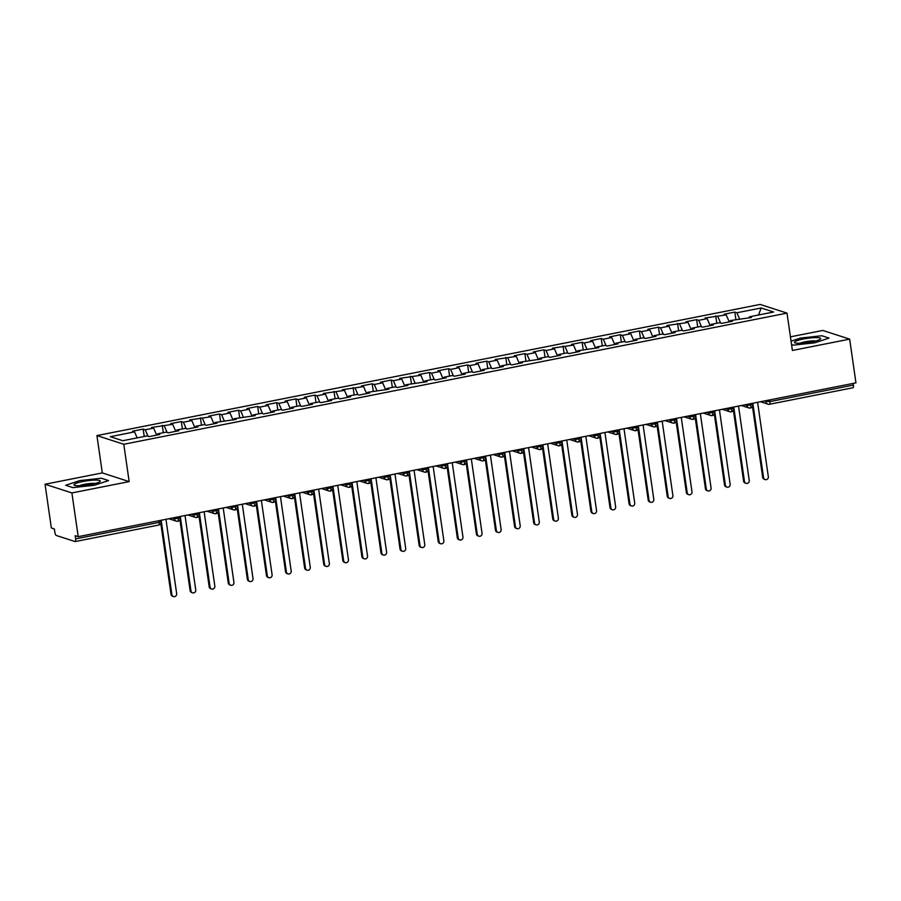<?xml version="1.0" encoding="UTF-8"?>
<svg xmlns="http://www.w3.org/2000/svg" width="901" height="901" viewBox="0 0 901 901"><rect width="100%" height="100%" fill="white"/><g stroke="black" fill="none" stroke-linecap="round" stroke-linejoin="round"><path stroke-width="1.35" d="M45.05 484.242L71.9 492.937L129.158 481.607L102.309 472.912L45.05 484.242L51.346 527.963L54.375 528.943L54.837 532.142A3.063 0.935 -101.2 0 0 56.267 535.464L75.065 541.546A3.063 0.935 -101.2 0 0 75.233 541.557A3.063 0.935 -101.2 0 0 75.639 538.877L75.188 535.678L78.207 536.658L855.95 382.857L849.654 339.136L822.793 330.442L790.425 336.839M102.309 472.912L96.925 435.577L760.162 304.425L787.012 313.12L123.786 444.272L96.925 435.577M134.553 431.883L110.316 436.681L122.795 440.724L147.043 435.926L149.115 436.602L159.804 434.485L157.731 433.809L166.122 432.153L168.205 432.829L178.894 430.712L176.81 430.036L185.212 428.38L187.295 429.056L197.983 426.939L195.9 426.263L204.302 424.608L206.374 425.283L217.062 423.166L214.99 422.49L236.152 419.393L234.069 418.717L255.242 415.62L253.158 414.944L261.549 413.277L263.633 413.953L274.321 411.847L272.237 411.171L280.639 409.505L282.723 410.18L293.411 408.063L291.327 407.398L299.729 405.732L301.801 406.407L312.489 404.29L310.417 403.625L318.808 401.959L320.891 402.634L331.579 400.517L329.496 399.841L337.898 398.186L339.981 398.861L350.669 396.744L348.586 396.068L356.987 394.413L359.06 395.089L369.748 392.971L367.676 392.295L388.838 389.198L386.754 388.522L395.156 386.867L397.24 387.531L407.928 385.425L405.844 384.75L427.006 381.652L424.923 380.977L433.325 379.31L435.408 379.985L446.096 377.879L444.013 377.204L452.415 375.537L454.498 376.213L465.186 374.095L463.103 373.431L471.493 371.764L473.577 372.44L484.265 370.322L482.181 369.658L490.583 367.991L492.667 368.667L503.355 366.549L501.271 365.874L509.673 364.218L511.745 364.894L522.434 362.776L520.361 362.101L541.524 359.003L539.44 358.328L547.842 356.672L549.925 357.348L560.613 355.231L558.53 354.555L566.932 352.899L569.004 353.564L579.692 351.458L577.62 350.782L598.782 347.685L596.699 347.009L605.1 345.342L607.184 346.018L617.872 343.912L615.788 343.236L624.179 341.569L626.263 342.245L636.951 340.127L634.867 339.463L643.269 337.796L645.353 338.472L656.041 336.355L653.957 335.69L662.359 334.023L664.431 334.699L675.119 332.582L673.047 331.906L681.438 330.25L683.521 330.926L694.209 328.809L692.126 328.133L700.528 326.477L702.611 327.153L713.299 325.036L711.216 324.36L719.617 322.704L721.69 323.38L732.378 321.263L730.306 320.587L751.468 317.49L749.384 316.814L773.621 312.016L761.142 307.984L736.894 312.771L734.822 312.095L724.134 314.212L726.206 314.888L705.044 317.985L707.127 318.661L698.726 320.317L696.642 319.652L685.954 321.758L688.037 322.434L666.875 325.531L668.959 326.207L660.557 327.874L658.473 327.198L647.785 329.304L649.869 329.98L641.467 331.647L639.383 330.971L628.695 333.088L630.779 333.753L622.388 335.42L620.305 334.744L609.617 336.861L611.7 337.526L603.298 339.193L601.215 338.517L590.527 340.634L592.61 341.31L584.208 342.966L582.136 342.29L571.448 344.407L573.52 345.083L552.358 348.18L554.442 348.856L546.04 350.512L543.956 349.836L533.268 351.953L535.352 352.629L526.961 354.284L524.878 353.62L514.189 355.726L516.273 356.402L495.1 359.499L497.183 360.175L488.781 361.842L486.698 361.166L476.01 363.272L478.093 363.948L469.703 365.615L467.619 364.939L456.931 367.056L459.014 367.721L450.613 369.387L448.529 368.712L437.841 370.829L439.925 371.494L431.523 373.16L429.45 372.485L418.762 374.602L420.835 375.278L399.672 378.375L401.756 379.051L393.354 380.706L391.271 380.031L380.582 382.148L382.666 382.824L374.264 384.479L372.192 383.803L361.504 385.921L363.576 386.597L342.414 389.694L344.497 390.37L323.324 393.467L325.407 394.142L317.017 395.809L314.933 395.134L304.245 397.24L306.329 397.915L297.927 399.582L295.843 398.906L285.155 401.024L287.239 401.688L278.837 403.355L276.765 402.679L266.077 404.797L268.149 405.461L259.758 407.128L257.675 406.452L246.987 408.57L249.07 409.245L240.668 410.901L238.585 410.225L227.897 412.343L229.98 413.018L221.578 414.674L219.506 413.998L208.818 416.116L210.89 416.791L189.728 419.889L191.812 420.564L183.41 422.22L181.326 421.555L170.638 423.661L172.722 424.337L151.559 427.434L153.643 428.11L145.241 429.777L143.158 429.101L132.47 431.207L134.553 431.883L137.155 437.886M145.241 429.777L148.046 436.253M153.643 428.11L156.673 435.104M164.331 425.993L167.136 432.48M172.722 424.337L175.751 431.331M157.731 433.809L157.484 434.946M183.41 422.22L186.214 428.707M191.812 420.564L194.841 427.558M176.81 430.036L176.573 431.174M202.5 418.447L205.304 424.934M210.89 416.791L213.931 423.785M195.9 426.263L195.652 427.401M221.578 414.674L224.394 421.161M229.98 413.018L233.01 420.012M214.99 422.49L214.742 423.628M240.668 410.901L243.473 417.388M249.07 409.245L252.1 416.239M234.069 418.717L233.821 419.855M259.758 407.128L262.563 413.604M268.149 405.461L271.178 412.467M253.158 414.944L252.911 416.082M278.837 403.355L281.653 409.831M287.239 401.688L290.268 408.694M272.237 411.171L272.001 412.298M297.927 399.582L300.731 406.058M306.329 397.915L309.358 404.909M291.327 407.398L291.079 408.525M317.017 395.809L319.821 402.285M325.407 394.142L328.437 401.136M310.417 403.625L310.169 404.752M336.096 392.025L338.911 398.512M344.497 390.37L347.527 397.364M329.496 399.841L329.259 400.979M355.185 388.252L357.99 394.739M363.576 386.597L366.617 393.591M348.586 396.068L348.338 397.206M374.264 384.479L377.08 390.966M382.666 382.824L385.696 389.818M367.676 392.295L367.428 393.433M393.354 380.706L396.158 387.193M401.756 379.051L404.786 386.045M386.754 388.522L386.518 389.66M412.444 376.933L415.248 383.421M420.835 375.278L423.864 382.272M405.844 384.75L405.596 385.887M431.523 373.16L434.338 379.636M439.925 371.494L442.954 378.499M424.923 380.977L424.686 382.114M450.613 369.387L453.417 375.863M459.014 367.721L462.044 374.726M444.013 377.204L443.765 378.33M469.703 365.615L472.507 372.09M478.093 363.948L481.123 370.942M463.103 373.431L462.855 374.557M488.781 361.842L491.597 368.318M497.183 360.175L500.213 367.169M482.181 369.658L481.945 370.784M507.871 358.057L510.676 364.545M516.273 356.402L519.303 363.396M501.271 365.874L501.024 367.011M526.961 354.284L529.765 360.772M535.352 352.629L538.381 359.623M520.361 362.101L520.114 363.238M546.04 350.512L548.844 356.999M554.442 348.856L557.471 355.85M539.44 358.328L539.203 359.465M565.13 346.739L567.934 353.226M573.52 345.083L576.561 352.077M558.53 354.555L558.282 355.692M584.208 342.966L587.024 349.453M592.61 341.31L595.64 348.304M577.62 350.782L577.372 351.919M603.298 339.193L606.103 345.669M611.7 337.526L614.73 344.531M596.699 347.009L596.451 348.135M622.388 335.42L625.193 341.896M630.779 333.753L633.808 340.758M615.788 343.236L615.541 344.362M641.467 331.647L644.283 338.123M649.869 329.98L652.898 336.974M634.867 339.463L634.631 340.589M660.557 327.874L663.361 334.35M668.959 326.207L671.988 333.201M653.957 335.69L653.709 336.816M679.647 324.09L682.451 330.577M688.037 322.434L691.067 329.428M673.047 331.906L672.799 333.043M698.726 320.317L701.53 326.804M707.127 318.661L710.157 325.655M692.126 328.133L691.889 329.27M717.815 316.544L720.62 323.031M726.206 314.888L729.247 321.882M711.216 324.36L710.968 325.498M769.702 399.92L769.938 401.576L853.393 385.076L853.146 383.409M853.393 385.076A3.063 0.935 78.8 0 1 852.977 387.757A3.063 0.935 78.8 0 1 852.819 387.745M736.894 312.771L739.71 319.258M761.142 307.984L758.563 315.001M730.306 320.587L730.058 321.725M71.9 492.937L78.207 536.658M787.012 313.12L792.396 350.455L849.654 339.136M129.158 481.607L123.786 444.272M793.376 345.151L814.842 342.797L829.066 338.089L821.813 335.746L800.347 338.1L791.055 341.175L800.347 338.1L821.813 335.746L829.066 338.089L814.842 342.797L793.376 345.151L791.54 344.554L793.376 345.151M108.571 480.571L101.329 478.228L79.862 480.582L65.638 485.279L72.88 487.621L94.357 485.267L108.571 480.571L94.357 485.267L72.88 487.621L65.638 485.279L79.862 480.582L101.329 478.228L108.571 480.571M749.384 316.814L749.136 317.952M734.822 312.095L735.88 319.483M741.388 405.518L748.9 407.95A3.063 2.872 -72.1 0 0 750.184 408.04A3.063 0.935 -101.2 0 0 750.33 408.052A3.063 0.935 -101.2 0 0 750.342 408.052A3.063 0.935 -101.2 0 0 750.758 405.371L750.51 403.704M715.732 315.868L716.802 323.256M696.642 319.652L697.712 327.029M677.563 323.425L678.622 330.802M658.473 327.198L659.543 334.586M639.383 330.971L640.453 338.359M620.305 334.744L621.363 342.132M601.215 338.517L602.285 345.905M582.136 342.29L583.195 349.678M563.046 346.063L564.105 353.451M543.956 349.836L545.026 357.224M524.878 353.62L525.936 360.997M505.788 357.393L506.858 364.77M486.698 361.166L487.768 368.554M467.619 364.939L468.678 372.327M448.529 368.712L449.599 376.1M429.45 372.485L430.509 379.873M410.36 376.258L411.419 383.646M391.271 380.031L392.34 387.419M372.192 383.803L373.251 391.192M353.102 387.588L354.172 394.965M334.012 391.361L335.082 398.738M314.933 395.134L315.992 402.522M295.843 398.906L296.913 406.295M276.765 402.679L277.823 410.068M257.675 406.452L258.733 413.841M238.585 410.225L239.655 417.613M219.506 413.998L220.565 421.386M200.416 417.771L201.486 425.159M181.326 421.555L182.396 428.932M162.248 425.328L163.306 432.705M143.158 429.101L144.228 436.489M722.298 409.291L729.81 411.723A3.063 2.872 -72.1 0 0 731.094 411.813A3.063 0.935 -101.2 0 0 731.252 411.825A3.063 0.935 -101.2 0 0 731.668 409.144L731.432 407.477M725.62 408.637L727.895 409.369A3.063 2.872 -72.1 0 0 729.81 411.723L731.252 411.825A3.063 0.935 -101.2 0 0 731.263 411.825A3.063 3.063 0 0 0 733.696 408.378L727.895 409.369L727.726 408.209M703.219 413.063L710.731 415.496A3.063 2.872 -72.1 0 0 712.004 415.586A3.063 0.935 -101.2 0 0 712.162 415.598A3.063 0.935 -101.2 0 0 712.59 412.917L712.342 411.261M706.53 412.41L708.805 413.142A3.063 2.872 -72.1 0 0 710.731 415.496L712.162 415.598A3.063 0.935 -101.2 0 0 712.173 415.598A3.063 3.063 0 0 0 714.606 412.151L708.805 413.142L708.648 411.994M684.129 416.836L691.641 419.269A3.063 2.872 -72.1 0 0 692.925 419.359A3.063 0.935 -101.2 0 0 693.072 419.382A3.063 0.935 -101.2 0 0 693.5 416.69L693.263 415.034M687.452 416.183L689.727 416.915A3.063 2.872 -72.1 0 0 691.641 419.269L693.072 419.382A3.063 0.935 -101.2 0 0 693.083 419.37A3.063 3.063 0 0 0 695.527 415.935L689.727 416.915L689.558 415.766M665.051 420.609L672.563 423.042A3.063 2.872 -72.1 0 0 673.835 423.132A3.063 0.935 -101.2 0 0 673.993 423.155A3.063 0.935 -101.2 0 0 674.41 420.463L674.173 418.807M668.362 419.956L670.637 420.688A3.063 2.872 -72.1 0 0 672.563 423.042L673.993 423.155A3.063 0.935 -101.2 0 0 674.004 423.155A3.063 3.063 0 0 0 676.437 419.708L670.637 420.688L670.468 419.539M645.961 424.382L653.473 426.815A3.063 2.872 -72.1 0 0 654.757 426.916A3.063 0.935 -101.2 0 0 654.903 426.928A3.063 0.935 -101.2 0 0 655.331 424.247L655.083 422.58M649.272 423.729L651.558 424.461A3.063 2.872 -72.1 0 0 653.473 426.815L654.903 426.928A3.063 0.935 -101.2 0 0 654.914 426.928A3.063 3.063 0 0 0 657.358 423.481L651.558 424.461L651.389 423.312M626.871 428.155L634.383 430.588A3.063 2.872 -72.1 0 0 635.667 430.689A3.063 0.935 -101.2 0 0 635.813 430.701A3.063 0.935 -101.2 0 0 636.241 428.02L636.005 426.353M630.193 427.502L632.468 428.245A3.063 2.872 -72.1 0 0 634.383 430.588L635.813 430.701A3.063 0.935 -101.2 0 0 635.824 430.701A3.063 3.063 0 0 0 638.268 427.254L632.468 428.234L632.299 427.085M607.792 431.928L615.304 434.361A3.063 2.872 -72.1 0 0 616.577 434.462A3.063 0.935 -101.2 0 0 616.735 434.473A3.063 0.935 -101.2 0 0 617.151 431.793L616.915 430.126M611.103 431.275L613.378 432.018A3.063 2.872 -72.1 0 0 615.304 434.361L616.735 434.473A3.063 0.935 -101.2 0 0 616.746 434.473A3.063 3.063 0 0 0 619.178 431.027L613.378 432.007L613.221 430.858M588.702 435.712L596.214 438.134A3.063 2.872 -72.1 0 0 597.498 438.235A3.063 0.935 -101.2 0 0 597.645 438.246A3.063 0.935 -101.2 0 0 598.073 435.566L597.825 433.899M592.013 435.048L594.3 435.791A3.063 2.872 -72.1 0 0 596.214 438.134L597.645 438.246A3.063 0.935 -101.2 0 0 597.656 438.246A3.063 3.063 0 0 0 600.1 434.8L594.3 435.791L594.131 434.631M569.612 439.485L577.124 441.918A3.063 2.872 -72.1 0 0 578.408 442.008A3.063 0.935 -101.2 0 0 578.566 442.019A3.063 0.935 -101.2 0 0 578.983 439.339L578.746 437.672M572.935 438.821L575.21 439.564A3.063 2.872 -72.1 0 0 577.124 441.918L578.566 442.019A3.063 3.063 0 0 0 581.01 438.573L575.21 439.564L575.041 438.404M550.534 443.258L558.046 445.691A3.063 2.872 -72.1 0 0 559.318 445.781A3.063 0.935 -101.2 0 0 559.476 445.792A3.063 0.935 -101.2 0 0 559.893 443.112L559.656 441.445M553.845 442.605L556.12 443.337A3.063 2.872 -72.1 0 0 558.046 445.691L559.476 445.792A3.063 0.935 -101.2 0 0 559.487 445.792A3.063 3.063 0 0 0 561.92 442.346L556.12 443.337L555.962 442.177M531.444 447.031L538.956 449.464A3.063 2.872 -72.1 0 0 540.24 449.554A3.063 0.935 -101.2 0 0 540.386 449.565A3.063 0.935 -101.2 0 0 540.814 446.885L540.577 445.229M534.766 446.378L537.041 447.11A3.063 2.872 -72.1 0 0 538.956 449.464L540.386 449.565A3.063 0.935 -101.2 0 0 540.397 449.565A3.063 3.063 0 0 0 542.841 446.13L537.041 447.11L536.872 445.961M512.354 450.804L519.866 453.237A3.063 2.872 -72.1 0 0 521.15 453.327A3.063 0.935 -101.2 0 0 521.307 453.349A3.063 0.935 -101.2 0 0 521.319 453.338A3.063 0.935 -101.2 0 0 521.724 450.658L521.488 449.002M493.275 454.577L500.787 457.01A3.063 2.872 -72.1 0 0 502.06 457.1A3.063 0.935 -101.2 0 0 502.217 457.122A3.063 0.935 -101.2 0 0 502.229 457.122A3.063 0.935 -101.2 0 0 502.645 454.431L502.398 452.775M474.185 458.35L481.697 460.783A3.063 2.872 -72.1 0 0 482.981 460.884A3.063 0.935 -101.2 0 0 483.127 460.895A3.063 0.935 -101.2 0 0 483.139 460.895A3.063 0.935 -101.2 0 0 483.555 458.215L483.319 456.548M455.106 462.123L462.618 464.556A3.063 2.872 -72.1 0 0 463.891 464.657A3.063 0.935 -101.2 0 0 464.049 464.668A3.063 0.935 -101.2 0 0 464.465 461.988L464.229 460.321M458.418 461.47L460.693 462.213A3.063 2.872 -72.1 0 0 462.618 464.556L464.049 464.668A3.063 0.935 -101.2 0 0 464.06 464.668A3.063 3.063 0 0 0 466.493 461.222L460.693 462.202L460.524 461.053M436.016 465.896L443.529 468.329A3.063 2.872 -72.1 0 0 444.812 468.43A3.063 0.935 -101.2 0 0 444.959 468.441A3.063 0.935 -101.2 0 0 445.387 465.761L445.139 464.094M439.328 465.243L441.614 465.986A3.063 2.872 -72.1 0 0 443.529 468.329L444.959 468.441A3.063 0.935 -101.2 0 0 444.97 468.441A3.063 3.063 0 0 0 447.414 464.995L441.614 465.986L441.445 464.826M416.926 469.68L424.439 472.101A3.063 2.872 -72.1 0 0 425.722 472.203A3.063 0.935 -101.2 0 0 425.88 472.214A3.063 0.935 -101.2 0 0 426.297 469.534L426.06 467.867M420.249 469.016L422.524 469.759A3.063 2.872 -72.1 0 0 424.439 472.101L425.88 472.214A3.063 3.063 0 0 0 428.324 468.768L422.524 469.759L422.355 468.599M397.848 473.453L405.36 475.886A3.063 2.872 -72.1 0 0 406.633 475.976A3.063 0.935 -101.2 0 0 406.79 475.987A3.063 0.935 -101.2 0 0 407.207 473.307L406.97 471.64M401.159 472.788L403.434 473.532A3.063 2.872 -72.1 0 0 405.36 475.886L406.79 475.987A3.063 0.935 -101.2 0 0 406.801 475.987A3.063 3.063 0 0 0 409.234 472.541L403.434 473.532L403.276 472.372M378.758 477.226L386.27 479.659A3.063 2.872 -72.1 0 0 387.554 479.749A3.063 0.935 -101.2 0 0 387.7 479.76A3.063 0.935 -101.2 0 0 388.128 477.079L387.892 475.424M382.08 476.573L384.355 477.305A3.063 2.872 -72.1 0 0 386.27 479.659L387.7 479.76A3.063 0.935 -101.2 0 0 387.712 479.76A3.063 3.063 0 0 0 390.156 476.314L384.355 477.305L384.186 476.145M359.668 480.999L367.18 483.432A3.063 2.872 -72.1 0 0 368.464 483.522A3.063 0.935 -101.2 0 0 368.622 483.544A3.063 0.935 -101.2 0 0 369.038 480.852L368.802 479.197M362.99 480.346L365.265 481.078A3.063 2.872 -72.1 0 0 367.18 483.432L368.622 483.544A3.063 0.935 -101.2 0 0 368.633 483.533A3.063 3.063 0 0 0 371.066 480.098L365.265 481.078L365.096 479.929M340.589 484.772L348.101 487.204A3.063 2.872 -72.1 0 0 349.374 487.295A3.063 0.935 -101.2 0 0 349.532 487.317A3.063 0.935 -101.2 0 0 349.96 484.625L349.712 482.97M343.9 484.119L346.175 484.851A3.063 2.872 -72.1 0 0 348.101 487.204L349.532 487.317A3.063 0.935 -101.2 0 0 349.543 487.306A3.063 3.063 0 0 0 351.987 483.871L346.175 484.851L346.018 483.702M321.499 488.545L329.011 490.977A3.063 2.872 -72.1 0 0 330.295 491.068A3.063 0.935 -101.2 0 0 330.442 491.09A3.063 0.935 -101.2 0 0 330.87 488.41L330.633 486.743M324.822 487.891L327.097 488.624A3.063 2.872 -72.1 0 0 329.011 490.977L330.442 491.09A3.063 0.935 -101.2 0 0 330.453 491.09A3.063 3.063 0 0 0 332.897 487.644L327.097 488.624L326.928 487.475M302.421 492.318L309.933 494.75A3.063 2.872 -72.1 0 0 311.205 494.852A3.063 0.935 -101.2 0 0 311.363 494.863A3.063 0.935 -101.2 0 0 311.78 492.183L311.543 490.516M305.732 491.664L308.007 492.397A3.063 2.872 -72.1 0 0 309.933 494.75L311.363 494.863A3.063 0.935 -101.2 0 0 311.374 494.863A3.063 3.063 0 0 0 313.807 491.417L308.007 492.397L307.838 491.248M283.331 496.091L290.843 498.523A3.063 2.872 -72.1 0 0 292.127 498.625A3.063 0.935 -101.2 0 0 292.273 498.636A3.063 0.935 -101.2 0 0 292.701 495.955L292.453 494.289M286.642 495.437L288.928 496.181A3.063 2.872 -72.1 0 0 290.843 498.523L292.273 498.636A3.063 0.935 -101.2 0 0 292.284 498.636A3.063 3.063 0 0 0 294.728 495.19L288.928 496.169L288.759 495.021M264.241 499.864L271.753 502.296A3.063 2.872 -72.1 0 0 273.037 502.398A3.063 0.935 -101.2 0 0 273.194 502.409A3.063 0.935 -101.2 0 0 273.611 499.728L273.375 498.062M267.563 499.21L269.838 499.954A3.063 2.872 -72.1 0 0 271.753 502.296L273.194 502.409A3.063 3.063 0 0 0 275.638 498.963L269.838 499.954L269.669 498.794M245.162 503.648L252.674 506.069A3.063 2.872 -72.1 0 0 253.947 506.171A3.063 0.935 -101.2 0 0 254.105 506.182A3.063 0.935 -101.2 0 0 254.116 506.182A3.063 0.935 -101.2 0 0 254.521 503.501L254.285 501.834M226.072 507.421L233.584 509.853A3.063 2.872 -72.1 0 0 234.868 509.943A3.063 0.935 -101.2 0 0 235.015 509.955A3.063 0.935 -101.2 0 0 235.026 509.955A3.063 0.935 -101.2 0 0 235.443 507.274L235.195 505.607M206.982 511.194L214.494 513.626A3.063 2.872 -72.1 0 0 215.778 513.716A3.063 0.935 -101.2 0 0 215.936 513.728A3.063 0.935 -101.2 0 0 216.353 511.047L216.116 509.392M210.305 510.54L212.58 511.272A3.063 2.872 -72.1 0 0 214.494 513.626L215.936 513.728A3.063 0.935 -101.2 0 0 215.947 513.728A3.063 3.063 0 0 0 218.38 510.281L212.58 511.272L212.411 510.124M187.904 514.967L195.416 517.399A3.063 2.872 -72.1 0 0 196.688 517.489A3.063 0.935 -101.2 0 0 196.846 517.512A3.063 0.935 -101.2 0 0 197.274 514.82L197.026 513.165M191.215 514.313L193.49 515.045A3.063 2.872 -72.1 0 0 195.416 517.399L196.846 517.512A3.063 0.935 -101.2 0 0 196.857 517.501A3.063 3.063 0 0 0 199.29 514.066L193.49 515.045L193.332 513.897M168.814 518.739L176.326 521.172A3.063 2.872 -72.1 0 0 177.61 521.262A3.063 0.935 -101.2 0 0 177.756 521.285A3.063 0.935 -101.2 0 0 178.184 518.593L177.947 516.937M172.136 518.086L174.411 518.818A3.063 2.872 -72.1 0 0 176.326 521.172L177.756 521.285A3.063 0.935 -101.2 0 0 177.767 521.274A3.063 3.063 0 0 0 180.211 517.838L174.411 518.818L174.242 517.67M765.152 479.569L764.273 479.287A2.557 2.399 -72.1 0 1 762.674 477.327L763.552 477.609A2.557 2.399 107.9 0 0 765.152 479.569A2.557 2.399 107.9 0 0 768.328 476.674L757.606 402.308M762.674 477.327L752.47 406.464M763.552 477.609L752.831 403.254M746.062 483.341L745.195 483.06A2.557 2.399 -72.1 0 1 743.595 481.1L744.463 481.393A2.557 2.399 107.9 0 0 746.062 483.341A2.557 2.399 107.9 0 0 749.238 480.447L738.516 406.081M743.595 481.1L733.38 410.237M744.463 481.393L733.752 407.027M726.983 487.126L726.105 486.833A2.557 2.399 -72.1 0 1 724.505 484.884L725.384 485.166A2.557 2.399 107.9 0 0 726.983 487.126A2.557 2.399 107.9 0 0 730.148 484.22L719.437 409.854M724.505 484.884L714.29 414.01M725.384 485.166L714.662 410.8M707.893 490.899L707.026 490.617A2.557 2.399 -72.1 0 1 705.427 488.657L706.294 488.939A2.557 2.399 107.9 0 0 707.893 490.899A2.557 2.399 107.9 0 0 711.069 487.993L700.347 413.627M705.427 488.657L695.212 417.782M706.294 488.939L695.583 414.573M688.803 494.672L687.936 494.39A2.557 2.399 -72.1 0 1 686.337 492.43L687.204 492.712A2.557 2.399 107.9 0 0 688.803 494.672A2.557 2.399 107.9 0 0 691.979 491.766L681.269 417.4M686.337 492.43L676.122 421.555M687.204 492.712L676.493 418.346M811.959 341.862A13.278 2.129 -8.2 0 0 820.293 339.215A13.278 2.129 -8.2 0 0 816.531 337.616A13.278 2.129 -8.2 0 0 803.23 339.035A13.278 2.129 -8.2 0 0 795.065 342.853A13.278 2.129 -8.2 0 0 811.959 341.862M815.754 340.983A9.089 1.453 -8.2 0 0 804.942 341.839A9.089 1.453 -8.2 0 0 799.919 343.27M91.474 484.333A13.278 2.129 -8.2 0 0 99.808 481.697A13.278 2.129 -8.2 0 0 96.047 480.098A13.278 2.129 -8.2 0 0 82.746 481.517A13.278 2.129 -8.2 0 0 74.569 485.335A13.278 2.129 -8.2 0 0 91.474 484.333M95.269 483.465A9.089 1.453 -8.2 0 0 84.457 484.321A9.089 1.453 -8.2 0 0 79.423 485.74M669.725 498.444L668.846 498.163A2.557 2.399 -72.1 0 1 667.247 496.203L668.125 496.485A2.557 2.399 107.9 0 0 669.725 498.444A2.557 2.399 107.9 0 0 672.889 495.539L662.179 421.172M667.247 496.203L657.043 425.328M668.125 496.485L657.403 422.118M650.635 502.217L649.767 501.936A2.557 2.399 -72.1 0 1 648.168 499.976L649.035 500.258A2.557 2.399 107.9 0 0 650.635 502.217A2.557 2.399 107.9 0 0 653.811 499.312L643.089 424.957M648.168 499.976L637.953 429.113M649.035 500.258L638.325 425.891M631.556 505.99L630.677 505.709A2.557 2.399 -72.1 0 1 629.078 503.749L629.957 504.031A2.557 2.399 107.9 0 0 631.556 505.99A2.557 2.399 107.9 0 0 634.721 503.085L624.01 428.73M629.078 503.749L618.863 432.885M629.957 504.031L619.235 429.664M612.466 509.763L611.588 509.482A2.557 2.399 -72.1 0 1 609.988 507.522L610.867 507.804A2.557 2.399 107.9 0 0 612.466 509.763A2.557 2.399 107.9 0 0 615.642 506.869L604.92 432.503M609.988 507.522L599.784 436.658M610.867 507.804L600.145 433.449M593.376 513.536L592.509 513.255A2.557 2.399 -72.1 0 1 590.91 511.295L591.777 511.577A2.557 2.399 107.9 0 0 593.376 513.536A2.557 2.399 107.9 0 0 596.552 510.642L585.83 436.275M590.91 511.295L580.695 440.431M591.777 511.577L581.066 437.222M574.297 517.309L573.419 517.028A2.557 2.399 -72.1 0 1 571.82 515.068L572.698 515.361A2.557 2.399 107.9 0 0 574.297 517.309A2.557 2.399 107.9 0 0 577.462 514.415L566.752 440.048M571.82 515.068L561.605 444.204M572.698 515.361L561.976 440.994M555.207 521.093L554.34 520.801A2.557 2.399 -72.1 0 1 552.741 518.852L553.608 519.134A2.557 2.399 107.9 0 0 555.207 521.093A2.557 2.399 107.9 0 0 558.383 518.188L547.662 443.821M552.741 518.852L542.526 447.977M553.608 519.134L542.898 444.767M536.118 524.866L535.25 524.585A2.557 2.399 -72.1 0 1 533.651 522.625L534.518 522.907A2.557 2.399 107.9 0 0 536.118 524.866A2.557 2.399 107.9 0 0 539.294 521.961L528.583 447.594M533.651 522.625L523.436 451.75M534.518 522.907L523.808 448.54M517.039 528.639L516.16 528.358A2.557 2.399 -72.1 0 1 514.561 526.398L515.44 526.68A2.557 2.399 107.9 0 0 517.039 528.639A2.557 2.399 107.9 0 0 520.204 525.734L509.493 451.367M514.561 526.398L504.357 455.523M515.44 526.68L504.718 452.313M497.949 532.412L497.082 532.131A2.557 2.399 -72.1 0 1 495.482 530.171L496.35 530.452A2.557 2.399 107.9 0 0 497.949 532.412A2.557 2.399 107.9 0 0 501.125 529.506L490.403 455.14M495.482 530.171L485.267 459.307M496.35 530.452L485.639 456.086M478.859 536.185L477.992 535.904A2.557 2.399 -72.1 0 1 476.392 533.944L477.26 534.225A2.557 2.399 107.9 0 0 478.859 536.185A2.557 2.399 107.9 0 0 482.035 533.279L471.324 458.924M476.392 533.944L466.177 463.08M477.26 534.225L466.549 459.859M459.78 539.958L458.902 539.676A2.557 2.399 -72.1 0 1 457.303 537.717L458.181 537.998A2.557 2.399 107.9 0 0 459.78 539.958A2.557 2.399 107.9 0 0 462.956 537.052L452.234 462.697M457.303 537.717L447.099 466.853M458.181 537.998L447.459 463.632M440.69 543.731L439.823 543.449A2.557 2.399 -72.1 0 1 438.224 541.49L439.091 541.771A2.557 2.399 107.9 0 0 440.69 543.731A2.557 2.399 107.9 0 0 443.866 540.837L433.144 466.47M438.224 541.49L428.009 470.626M439.091 541.771L428.38 467.416M421.612 547.504L420.733 547.222A2.557 2.399 -72.1 0 1 419.134 545.263L420.012 545.544A2.557 2.399 107.9 0 0 421.612 547.504A2.557 2.399 107.9 0 0 424.776 544.609L414.066 470.243M419.134 545.263L408.919 474.399M420.012 545.544L409.291 471.189M402.522 551.277L401.643 550.995A2.557 2.399 -72.1 0 1 400.044 549.036L400.922 549.328A2.557 2.399 107.9 0 0 402.522 551.277A2.557 2.399 107.9 0 0 405.698 548.382L394.976 474.016M400.044 549.036L389.84 478.172M400.922 549.328L390.201 474.962M383.432 555.061L382.565 554.779A2.557 2.399 -72.1 0 1 380.965 552.82L381.833 553.101A2.557 2.399 107.9 0 0 383.432 555.061A2.557 2.399 107.9 0 0 386.608 552.155L375.897 477.789M380.965 552.82L370.75 481.945M381.833 553.101L371.122 478.735M364.353 558.834L363.475 558.552A2.557 2.399 -72.1 0 1 361.875 556.593L362.754 556.874A2.557 2.399 107.9 0 0 364.353 558.834A2.557 2.399 107.9 0 0 367.518 555.928L356.807 481.562M361.875 556.593L351.66 485.718M362.754 556.874L352.032 482.508M345.263 562.607L344.396 562.325A2.557 2.399 -72.1 0 1 342.797 560.366L343.664 560.647A2.557 2.399 107.9 0 0 345.263 562.607A2.557 2.399 107.9 0 0 348.439 559.701L337.717 485.335M342.797 560.366L332.582 489.491M343.664 560.647L332.953 486.281M326.173 566.38L325.306 566.098A2.557 2.399 -72.1 0 1 323.707 564.139L324.574 564.42A2.557 2.399 107.9 0 0 326.173 566.38A2.557 2.399 107.9 0 0 329.349 563.474L318.639 489.108M323.707 564.139L313.492 493.275M324.574 564.42L313.863 490.054M307.095 570.153L306.216 569.871A2.557 2.399 -72.1 0 1 304.617 567.912L305.495 568.193A2.557 2.399 107.9 0 0 307.095 570.153A2.557 2.399 107.9 0 0 310.259 567.247L299.549 492.892M304.617 567.912L294.413 497.048M305.495 568.193L294.773 493.827M288.005 573.926L287.137 573.644A2.557 2.399 -72.1 0 1 285.538 571.684L286.405 571.966A2.557 2.399 107.9 0 0 288.005 573.926A2.557 2.399 107.9 0 0 291.181 571.02L280.459 496.665M285.538 571.684L275.323 500.821M286.405 571.966L275.695 497.6M268.926 577.699L268.048 577.417A2.557 2.399 -72.1 0 1 266.448 575.457L267.327 575.739A2.557 2.399 107.9 0 0 268.926 577.699A2.557 2.399 107.9 0 0 272.091 574.804L261.38 500.438M266.448 575.457L256.233 504.594M267.327 575.739L256.605 501.384M249.836 581.472L248.958 581.19A2.557 2.399 -72.1 0 1 247.358 579.23L248.237 579.512A2.557 2.399 107.9 0 0 249.836 581.472A2.557 2.399 107.9 0 0 253.012 578.577L242.29 504.211M247.358 579.23L237.154 508.367M248.237 579.512L237.515 505.157M230.746 585.245L229.879 584.963A2.557 2.399 -72.1 0 1 228.28 583.015L229.147 583.296A2.557 2.399 107.9 0 0 230.746 585.245A2.557 2.399 107.9 0 0 233.922 582.35L223.2 507.984M228.28 583.015L218.065 512.14M229.147 583.296L218.436 508.93M211.667 589.029L210.789 588.747A2.557 2.399 -72.1 0 1 209.19 586.788L210.068 587.069A2.557 2.399 107.9 0 0 211.667 589.029A2.557 2.399 107.9 0 0 214.832 586.123L204.122 511.757M209.19 586.788L198.975 515.913M210.068 587.069L199.346 512.703M192.577 592.802L191.71 592.52A2.557 2.399 -72.1 0 1 190.111 590.56L190.978 590.842A2.557 2.399 107.9 0 0 192.577 592.802A2.557 2.399 107.9 0 0 195.754 589.896L185.032 515.53M190.111 590.56L179.896 519.686M190.978 590.842L180.268 516.476M173.488 596.575L172.62 596.293A2.557 2.399 -72.1 0 1 171.021 594.333L171.888 594.615A2.557 2.399 107.9 0 0 173.488 596.575A2.557 2.399 107.9 0 0 176.664 593.669L165.953 519.303M171.021 594.333L160.806 523.458M171.888 594.615L161.178 520.249M763.789 401.08L769.938 401.576A3.063 0.935 78.8 0 1 769.522 404.256A3.063 0.935 78.8 0 1 769.364 404.245A3.063 2.872 -72.1 0 1 766.064 401.823L765.906 400.663M75.639 538.877L159.094 522.377L158.858 520.71M158.52 525.046A3.063 0.935 -101.2 0 0 158.689 525.058A3.063 0.935 -101.2 0 0 159.094 522.377L161.121 521.611L160.93 520.294M752.617 404.481L746.985 405.596L746.816 404.436M744.699 404.853L746.985 405.596A3.063 2.872 -72.1 0 0 748.9 407.95L750.33 408.052M515.676 450.151L517.951 450.883L517.782 449.734M496.586 453.924L498.861 454.656L498.704 453.507M477.507 457.697L479.782 458.429L479.614 457.28M248.473 502.983L250.748 503.727L250.591 502.567M229.395 506.756L231.67 507.5L231.501 506.339M733.527 408.254L733.504 407.072M714.437 412.027L714.425 410.845M695.358 415.8L695.335 414.618M676.268 419.573L676.246 418.391M657.178 423.346L657.167 422.164M638.099 427.13L638.077 425.948M619.01 430.903L618.998 429.721M599.931 434.676L599.908 433.494M580.841 438.449L580.818 437.267M561.751 442.222L561.74 441.04M542.672 445.995L542.65 444.812M523.582 449.768L517.951 450.883A3.063 2.872 -72.1 0 0 519.866 453.237L521.307 453.349M504.492 453.541L498.861 454.656A3.063 2.872 -72.1 0 0 500.787 457.01L502.217 457.122M485.414 457.314L479.782 458.429A3.063 2.872 -72.1 0 0 481.697 460.783L483.127 460.895M466.324 461.098L466.313 459.915M447.234 464.871L447.223 463.688M428.155 468.644L428.133 467.461M409.065 472.417L409.054 471.234M389.987 476.19L389.964 475.007M370.897 479.963L370.874 478.78M351.807 483.736L351.795 482.553M332.728 487.509L332.706 486.326M313.638 491.282L313.616 490.099M294.548 495.066L294.537 493.883M275.469 498.839L275.447 497.656M256.38 502.612L250.748 503.727A3.063 2.872 -72.1 0 0 252.674 506.069L254.105 506.182M237.301 506.385L231.67 507.5A3.063 2.872 -72.1 0 0 233.584 509.853L235.015 509.955M218.211 510.157L218.188 508.975M199.121 513.93L199.11 512.748M180.042 517.703L180.02 516.521M160.952 521.476L161.121 521.611A3.063 3.063 0 0 1 158.689 525.058L75.233 541.557M852.977 387.757L769.522 404.256A3.063 3.063 0 0 1 767.99 404.166L760.478 401.733M750.342 408.052A3.063 3.063 0 0 0 752.785 404.605L752.594 403.299M521.319 453.338A3.063 3.063 0 0 0 523.751 449.903L523.56 448.585M502.229 457.122A3.063 3.063 0 0 0 504.673 453.676L504.481 452.358M483.139 460.895A3.063 3.063 0 0 0 485.583 457.449L485.391 456.131M254.116 506.182A3.063 3.063 0 0 0 256.548 502.735L256.368 501.429M235.026 509.955A3.063 3.063 0 0 0 237.47 506.508L237.278 505.202"/></g></svg>
